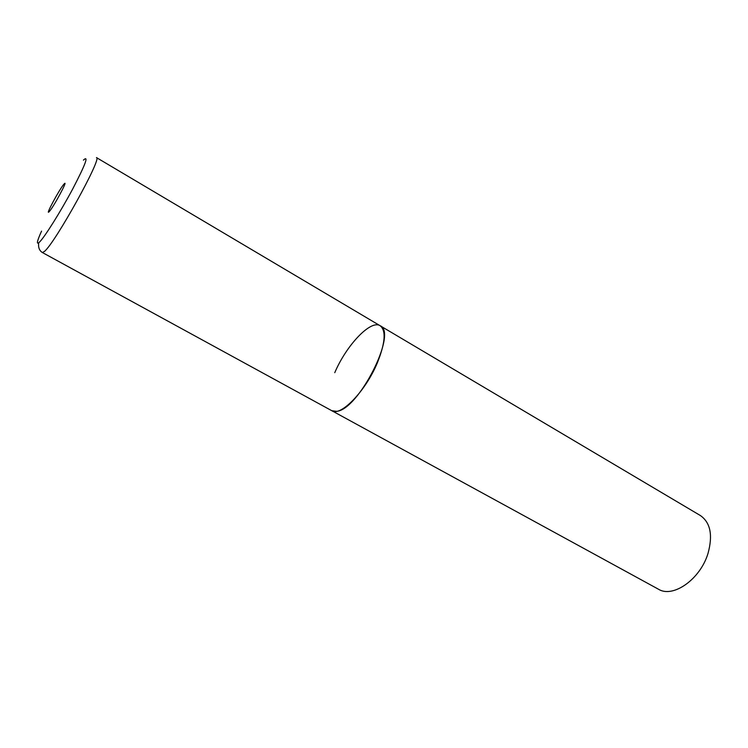 <?xml version="1.0" encoding="UTF-8"?>
<svg xmlns="http://www.w3.org/2000/svg" width="748" height="748" viewBox="0 0 748 748"><rect width="100%" height="100%" fill="white"/><g stroke="black" fill="none" stroke-linecap="round" stroke-linejoin="round"><path stroke-width="1.12" d="M336.544 411.325C358.414 410.166 397.843 332.271 380.152 325.745C386.22 330.532 385.314 342.827 377.431 362.64C365.688 391.139 340.546 416.991 331.775 410.699L336.544 411.325M334.758 372.682C346.324 345.324 370.784 319.387 380.152 325.745L96.455 157.585C102.841 156.809 55.315 242.726 44.431 251.45L42.384 252.544C39.345 250.627 38.12 247.382 38.7 242.82M380.152 325.745L700.362 515.531C710.441 522.553 712.994 535.147 708.038 553.314C700.362 579.27 672.976 598.409 658.418 589.2L42.384 252.544M41.561 231.123C36.895 241.417 36.185 245.101 39.42 242.174C44.525 237.284 60.457 211.908 72.64 189.094C85.45 164.513 89.049 154.855 83.439 160.128M49.19 211.647C53.267 207.598 69.097 178.155 64.047 184.055C59.877 188.403 44.553 216.817 49.19 211.647"/></g></svg>
